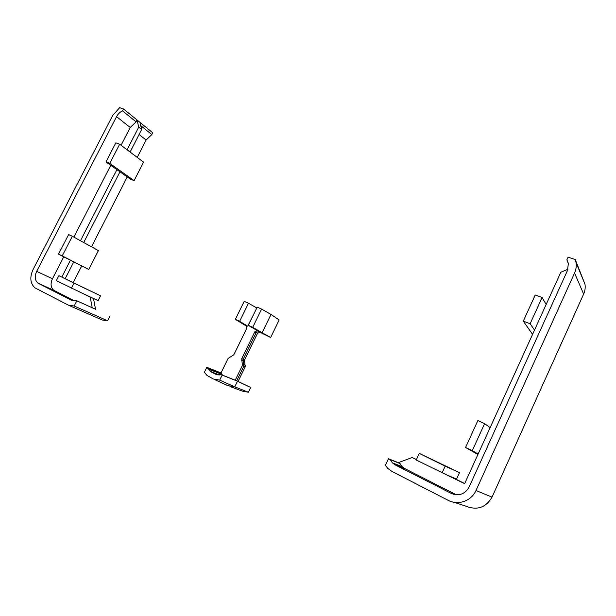 <?xml version="1.0" encoding="UTF-8"?>
<svg xmlns="http://www.w3.org/2000/svg" width="616" height="616" viewBox="0 0 616 616"><rect width="100%" height="100%" fill="white"/><g stroke="black" fill="none" stroke-linecap="round" stroke-linejoin="round"><path stroke-width="0.92" d="M448.61 475.683L456.556 479.063L459.474 472.68L419.288 453.399L416.231 460.021L464.641 483.668L560.83 272.233L567.937 269.292M464.687 483.56L450.419 476.453M416.455 459.536L412.158 457.526L398.259 462.655L400.015 463.54L402.094 466.643L404.689 468.553L456.371 494.794M416.408 459.644L412.158 457.526M390.251 459.652L388.457 458.743L385.362 465.411L387.795 468.414L391.961 471.44L448.048 500.269C458.004 505.69 471.463 501.077 475.983 490.513L574.559 273.034C576.083 269.608 576.576 266.12 576.029 262.562L575.275 259.559L568.091 257.165L566.889 259.806L568.352 263.679L567.428 270.601L469.092 487.079C464.887 494.271 458.92 496.373 451.197 493.37L395.041 464.81L392.384 462.847L390.251 459.652L400.015 463.54M566.889 259.806L568.083 262.524M388.457 458.743L398.259 462.655M454.192 502.302L465.85 506.16C477.184 510.61 485.909 507.599 492.03 497.127L583.637 294.063C585.061 290.86 585.508 287.58 584.984 284.23L575.275 259.559M523.284 321.136L530.137 323.747L542.103 297.497L535.219 295.002L523.284 321.136L532.571 334.349M542.103 297.497L546.161 304.481M530.137 323.747L534.495 330.122M465.573 447.486L472.287 450.673L484.607 423.639L477.862 420.574L465.573 447.486L477.9 454.516M484.607 423.639L490.128 427.643M472.287 450.673L478.132 454.023M442.072 472.895L445.16 466.15L459.474 472.68M445.16 466.15L419.288 453.399M83.368 293.755L56.333 280.642L58.882 275.675L100.547 295.811L98.09 300.639L83.368 293.755L90.221 297.166L92.223 307.784L75.683 300.254L76.815 300.824L74.166 306.013L68.584 305.236L35.027 287.888C30.207 283.545 29.553 277.431 33.048 269.554L112.759 115.354L119.65 107.677L123.516 108.963L122.53 110.872C119.981 112.05 117.995 113.983 116.555 116.647L36.667 271.363C34.434 276.407 34.843 280.326 37.907 283.114L71.202 300.123L75.683 300.254M86.702 295.31L90.221 297.166M119.958 171.81L105.975 161.977L115.831 142.827L119.666 144.213L143.551 162.131L134.126 180.604L130.399 179.156L119.958 171.81L83.714 242.527M116.909 169.669L80.45 240.733M70.44 260.229L58.52 254.139L68.599 234.573L72.326 236.267L98.398 250.604L88.773 269.462L70.44 260.229L61.8 277.069M73.766 261.923L65.181 278.686M137.237 157.396L146.1 140.055L151.813 134.596L152.745 132.779L139.963 122.361L141.657 129.483L130.091 152.036M141.657 129.483L138.731 127.127L127.104 149.796M121.075 145.276L130.23 127.481L136.082 121.845L122.53 110.872M74.005 300.639L53.761 290.282C50.72 287.533 50.289 283.691 52.46 278.763L63.748 256.81M73.866 237.114L110.764 165.342M95.534 309.224L76.815 300.824M136.082 121.845L137.037 119.981L123.516 108.963M151.813 134.596L140.741 125.618M127.243 176.938L91.507 246.808M81.705 265.981L73.235 282.536M110.072 315.846L107.584 320.774L74.166 306.013M107.584 320.774L102.179 319.989L69.493 305.636M139.963 122.361L137.037 119.981L138.731 127.127M93.54 298.714L95.549 309.286M119.666 144.213L109.787 163.433L105.975 161.977M134.126 180.604L109.787 163.433M72.326 236.267L62.224 255.902L58.52 254.139M88.773 269.462L62.224 255.902M58.882 275.675L73.989 283.129L71.418 288.165M100.547 295.811L73.989 283.129M256.834 307.954L247.686 326.187L246.13 325.471L246.847 328.12L233.834 354.754L228.097 358.45L220.982 373.003L222.53 375.167M248.34 325.333L252.699 327.342L261.608 309.086L257.234 307.138L248.34 325.333L257.396 330.676L254.801 331.816L241.742 358.612L242.381 365.488L235.22 380.203L221.398 374.721L215.6 374.182L211.388 372.041L206.807 367.321L221.021 372.934M230.345 386.609L242.25 391.098L248.41 392.238L250.704 387.502L238.076 381.443L245.191 366.82L244.544 359.975L257.519 333.333L260.098 332.201L258.728 331.493L261.977 332.994L271.002 314.437L279.156 319.958L270.64 337.522L252.699 327.342M207.538 367.69L221.39 373.211M235.22 380.203L238.069 381.45M206.807 367.321L204.373 372.287L206.953 375.398L213.259 378.963L219.689 380.126L222.145 375.098L221.398 374.721M222.145 375.098L237.514 381.212L236.713 380.804L243.836 366.173L243.189 359.313L256.21 332.594L258.728 331.493L257.396 330.676M250.704 387.502L237.514 381.212L234.765 386.863L248.41 392.238M214.145 379.371L227.951 385.701L234.765 386.863L219.689 380.126M246.847 326.141L244.306 324.825L246.716 325.941M270.64 337.522L259.683 332.078M248.487 303.249L244.198 301.34L235.366 319.35L239.639 321.321L248.487 303.249L256.641 307.861M261.608 309.086L271.002 314.437M239.639 321.321L247.686 326.187M235.366 319.35L244.306 324.825M451.197 493.37L454.315 494.494M395.041 464.81L404.689 468.553M475.983 490.513L492.03 497.127M574.559 273.034L583.637 294.063M130.23 127.481L116.555 116.647M52.46 278.763L36.667 271.363M54.493 290.729L38.646 283.568M71.625 300.315L71.202 300.123M146.1 140.055L139.085 134.496M208.231 368.938L222.13 374.528M211.388 372.041L218.873 374.975M215.6 374.182L216.909 374.697M242.381 365.488L245.191 366.82M257.519 333.333L254.801 331.816M244.544 359.975L241.742 358.612M244.367 361.561L241.564 360.206M245.353 365.303L242.55 363.971M392.384 462.847L402.094 466.643M576.029 262.562L584.984 284.23M53.761 290.282L37.907 283.114M219.442 374.959L210.31 371.363"/></g></svg>
